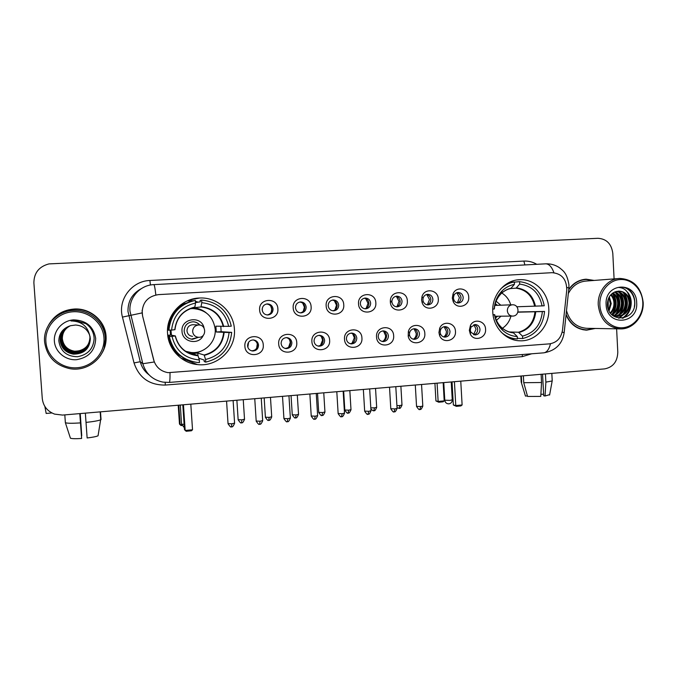 <?xml version="1.0" encoding="UTF-8"?>
<svg xmlns="http://www.w3.org/2000/svg" width="677" height="677" viewBox="0 0 677 677"><rect width="100%" height="100%" fill="white"/><g stroke="black" fill="none" stroke-linecap="round" stroke-linejoin="round"><path stroke-width="1.02" d="M492.78 312.122C493.372 327.507 505.922 340.633 519.911 340.785C535.888 341.682 550.062 325.629 548.768 308.416C548.218 292.354 534.5 278.687 519.606 279.703C504.5 280.033 491.536 295.57 492.78 312.122M167.566 333.626C168.387 349.434 181.774 363.168 197.43 364.573C217.444 367.196 236.239 349.002 234.411 329.208C233.633 311.775 217.351 296.983 199.656 298.015C181.512 298.32 165.933 315.44 167.566 333.626M182.375 359.132L184.948 359.521L197.43 364.573M263.268 344.982C264.504 356.838 245.243 358.277 244.888 346.285C243.695 334.345 262.981 333.059 263.268 344.982M247.562 345.862C247.994 348.85 249.686 350.568 252.648 351.008C256.355 350.804 258.318 348.824 258.529 345.084C258.081 342.037 256.346 340.319 253.325 339.93C249.678 340.192 247.757 342.173 247.562 345.862M296.754 342.613C297.948 354.359 279.034 355.772 278.696 343.891C277.528 332.06 296.475 330.791 296.754 342.613M281.107 343.484C281.53 346.472 283.214 348.181 286.143 348.596C289.756 348.359 291.669 346.404 291.872 342.723C291.432 339.685 289.714 337.984 286.726 337.603C283.164 337.891 281.293 339.854 281.107 343.484M329.631 340.277C330.799 351.922 312.224 353.318 311.894 341.538C310.76 329.809 329.36 328.565 329.631 340.277M314.043 341.149C314.475 344.136 316.134 345.829 319.036 346.218C322.565 345.972 324.427 344.034 324.622 340.404C324.19 337.374 322.489 335.682 319.536 335.327C316.057 335.623 314.23 337.569 314.043 341.149M361.924 337.992C363.067 349.535 344.821 350.898 344.508 339.228C343.4 327.6 361.67 326.382 361.924 337.992M346.404 338.855C346.827 341.834 348.477 343.51 351.346 343.891C354.79 343.62 356.61 341.699 356.796 338.119C356.364 335.107 354.689 333.431 351.769 333.084C348.376 333.397 346.582 335.327 346.404 338.855M393.65 335.741C394.759 347.183 376.835 348.528 376.539 336.951C375.456 325.434 393.413 324.232 393.65 335.741M378.198 336.604C378.612 339.575 380.246 341.233 383.08 341.597C386.449 341.318 388.226 339.414 388.412 335.885C387.98 332.881 386.33 331.214 383.444 330.892C380.119 331.205 378.375 333.118 378.198 336.604M424.826 333.533C425.884 343.975 410.034 346.548 408.206 336.164L408.341 331.654C410.516 322.277 424.724 323.953 424.826 333.533M409.441 334.396L409.551 335.25C410.254 337.738 411.819 339.101 414.265 339.346C417.557 339.05 419.291 337.163 419.469 333.685C419.046 330.698 417.413 329.047 414.569 328.726C412.115 328.844 410.474 330.122 409.636 332.568L409.441 334.396M455.46 331.358C456.442 340.912 442.53 344.398 439.525 335.293L438.941 332.525L439.703 328.252C442.851 320.052 455.376 322.574 455.46 331.358M440.135 332.221L440.49 333.863C441.353 335.885 442.826 336.968 444.899 337.129C448.123 336.833 449.824 334.963 450.002 331.518C449.587 328.548 447.971 326.906 445.161 326.602C443.08 326.669 441.556 327.693 440.592 329.674L440.135 332.221M485.57 329.225C486.484 338.187 473.883 342.139 470.27 333.956L469.33 330.376L470.456 325.375C474.086 318.004 485.494 320.949 485.57 329.225M470.312 330.08L470.87 332.212L475.017 334.954C478.174 334.65 479.832 332.796 480.01 329.394C479.595 326.441 478.013 324.816 475.237 324.52L470.98 327.101L470.312 330.08M277.875 308.822C279.085 320.661 259.968 321.913 259.621 309.948C258.436 298.024 277.587 296.924 277.875 308.822M262.177 309.787C262.668 312.969 264.495 314.703 267.66 314.983C271.113 314.593 272.916 312.639 273.068 309.118C272.56 305.877 270.69 304.142 267.474 303.914C264.081 304.354 262.321 306.317 262.177 309.787M311.115 306.783C312.3 318.52 293.522 319.747 293.183 307.883C292.032 296.069 310.836 294.994 311.115 306.783M295.485 307.739C295.967 310.904 297.77 312.63 300.884 312.901C304.261 312.503 306.021 310.565 306.173 307.087C305.674 303.871 303.846 302.154 300.673 301.925C297.347 302.365 295.621 304.312 295.485 307.739M343.755 304.785C344.915 316.413 326.475 317.615 326.153 305.86C325.028 294.156 343.501 293.09 343.755 304.785M328.193 305.733C328.667 308.881 330.444 310.582 333.516 310.845C336.824 310.447 338.551 308.526 338.695 305.09C338.212 301.9 336.401 300.19 333.287 299.97C330.029 300.419 328.328 302.34 328.193 305.733M375.828 302.814C376.954 314.34 358.835 315.524 358.531 303.871C357.439 292.269 375.583 291.228 375.828 302.814M360.325 303.761C360.799 306.884 362.542 308.577 365.563 308.83C368.804 308.424 370.505 306.529 370.649 303.127C370.167 299.962 368.39 298.269 365.326 298.049C362.127 298.498 360.46 300.402 360.325 303.761M407.334 300.876C408.434 312.199 390.832 313.519 390.35 302.086L390.333 301.096C390.231 290.052 407.148 289.908 407.334 300.876M391.898 301.824L391.907 301.917C392.406 304.972 394.124 306.622 397.052 306.85C400.234 306.444 401.893 304.565 402.036 301.197C401.571 298.058 399.819 296.374 396.798 296.171C393.879 296.534 392.245 298.252 391.89 301.333L391.898 301.824M438.298 298.98C439.297 308.72 424.995 311.97 422.118 302.594L421.593 300.004L421.974 296.771C424.284 287.59 438.197 289.528 438.298 298.98M422.922 299.919L423.235 301.46C424.149 303.668 425.731 304.819 427.999 304.904C431.114 304.498 432.747 302.636 432.891 299.302C432.425 296.188 430.707 294.52 427.737 294.317C425.478 294.512 423.946 295.739 423.15 297.99L422.922 299.919M468.721 297.11C469.652 306.156 456.882 309.998 453.251 301.705L452.312 298.117L453.048 293.903C456.146 285.711 468.636 288.317 468.721 297.11M453.412 298.041L453.971 300.182C454.961 302.01 456.442 302.949 458.414 302.991C461.469 302.585 463.068 300.74 463.212 297.44C462.755 294.343 461.071 292.692 458.143 292.489C456.18 292.642 454.749 293.657 453.852 295.536L453.412 298.041M253.198 339.922C255.711 340.641 257.133 342.308 257.455 344.923C257.243 348.647 255.297 350.61 251.607 350.813L251.497 350.804M286.363 337.603C288.867 338.297 290.281 339.956 290.602 342.579C290.433 346.15 288.588 348.096 285.093 348.427M318.985 335.335C321.457 336.02 322.853 337.671 323.166 340.277C323.031 343.688 321.313 345.617 318.021 346.065M351.075 333.118C353.487 333.803 354.85 335.437 355.163 338.009C355.044 341.276 353.436 343.188 350.322 343.738M382.615 330.943C384.976 331.628 386.296 333.245 386.592 335.784C386.499 338.932 384.976 340.819 382.031 341.436M413.63 328.802C415.915 329.504 417.201 331.104 417.489 333.6C417.413 336.63 415.974 338.492 413.173 339.177M444.12 326.703C446.338 327.423 447.582 329.005 447.852 331.451C447.793 334.379 446.431 336.215 443.765 336.951C445.584 335.547 446.456 333.659 446.397 331.29L444.146 326.712M474.103 324.647C476.244 325.375 477.446 326.94 477.708 329.335C477.657 332.17 476.363 333.981 473.824 334.768M266.569 304.015C269.658 304.345 271.443 306.072 271.909 309.177C271.832 312.351 270.267 314.28 267.22 314.966M299.716 302.035C302.687 302.424 304.388 304.134 304.828 307.163C304.76 310.235 303.271 312.139 300.351 312.876M332.272 300.106C335.123 300.537 336.748 302.23 337.163 305.175C337.112 308.162 335.682 310.041 332.889 310.811M364.243 298.202C366.985 298.684 368.542 300.36 368.931 303.228C368.889 306.131 367.526 307.984 364.852 308.788M395.664 296.34C398.296 296.864 399.785 298.523 400.149 301.307C400.115 304.134 398.812 305.962 396.248 306.799M426.535 294.512C429.057 295.079 430.496 296.712 430.834 299.429C430.809 302.17 429.565 303.973 427.102 304.836M456.873 292.718C459.302 293.319 460.673 294.935 460.995 297.575C460.969 300.241 459.785 302.027 457.432 302.907M142.602 315.837L142.128 312.859C142.492 302.331 147.933 296.247 158.46 294.622L552.102 272.679C561.783 273.533 566.674 279.288 566.767 289.942L562.502 330.148C561.123 338.128 556.765 342.697 549.428 343.865L168.082 372.663C160.644 371.318 155.837 367.069 153.654 359.902L142.551 315.846L142.119 310.294M198.175 302.17L195.408 301.333M192.953 300.825L188.409 300.436M102.159 352.819C105.138 347.69 106.441 342.19 106.077 336.334C105.333 321.186 90.828 308.314 74.961 308.983C63.215 309.677 54.456 314.991 48.668 324.935M103.183 350.61C105.375 346.049 106.306 341.267 105.984 336.249C105.24 321.177 90.811 308.373 75.012 309.034C64.315 309.601 55.988 314.213 50.047 322.87M566.048 314.907C570.279 324.461 577.159 329.538 586.68 330.148L595.244 328.463M585.529 330.097L588.059 329.868M169.225 382.42L163.115 382.141C152.663 380.009 145.893 373.865 142.822 363.727L154.28 361.983L142.551 315.846M594.194 280.43L586.164 279.203C579.021 279.703 573.224 283.079 568.765 289.358M614.09 278.89L612.803 253.325C611.492 243.864 606.55 238.854 597.977 238.296L48.964 263.903C39.021 266.552 33.994 272.865 33.884 282.834L42.27 398.516C43.184 406.073 47.288 411.269 54.592 414.112L62.546 415.077L604.646 368.889C613.066 367.222 617.449 361.653 617.796 352.167L616.62 328.827M586.917 279.449L584.378 279.364M44.877 406.479L46.171 413.444M80.165 413.571L81.46 435.675M79.793 413.605L81.621 438.476L79.894 413.596M81.621 438.476C75.545 438.848 71.804 438.755 70.416 438.188L65.364 422.685L64.806 414.883M65.364 422.685C66.972 423.379 72.007 423.447 80.461 422.897M86.013 422.406C93.528 421.593 98.402 420.73 100.628 419.816L98.055 435.785C96.388 436.572 92.749 437.291 87.138 437.968L85.353 413.131M100.492 411.844L101.042 419.571M81.731 435.641L80.25 413.571M103.97 337.882C103.048 323.031 88.712 310.76 73.158 311.767C57.587 312.554 44.682 326.619 45.892 341.724C46.874 356.838 61.641 369.024 77.136 367.755C92.656 366.706 105.121 352.725 103.97 337.882M105.273 337.772C104.529 322.709 90.176 309.871 74.377 310.43C57.621 310.328 43.023 325.561 44.58 341.783C46.671 356.398 55.133 365.36 69.959 368.677C88.645 372.155 107.093 355.831 105.273 337.772M104.165 347.843L105.764 336.351C105.028 321.372 90.701 308.644 75.003 309.287C65.593 309.702 57.909 313.451 51.943 320.534M89.872 335.987L89.999 337.087C89.423 346.412 84.253 351.135 74.478 351.253C67.421 349.933 63.359 345.795 62.309 338.838C62.259 332.813 64.967 328.447 70.408 325.739C63.02 328.201 59.144 333.219 58.806 340.785C60.355 351.177 66.574 356.491 77.457 356.728C87.9 354.799 93.46 348.723 94.145 338.5C93.824 332.373 91.116 327.44 86.004 323.708L75.325 320.551L71 320.949C81.028 321.135 87.198 325.764 89.516 334.844C86.969 328.802 82.323 325.527 75.562 325.019L70.425 325.739C64.992 328.438 62.309 332.796 62.352 338.796C63.401 345.744 67.455 349.882 74.504 351.194L74.478 351.253M89.872 335.97L89.99 337.053C89.423 346.362 84.253 351.075 74.504 351.194M74.411 351.431C84.236 351.321 89.44 346.565 90.024 337.18L90.024 337.214C89.449 346.616 84.236 351.38 74.385 351.498C67.268 350.17 63.181 345.998 62.123 338.982C62.081 332.872 64.831 328.463 70.366 325.747C64.865 328.455 62.123 332.856 62.166 338.949C63.223 345.947 67.311 350.111 74.411 351.431L74.385 351.498M89.449 334.404L90.058 337.349C89.474 346.827 84.219 351.625 74.292 351.744C67.125 350.407 63.003 346.201 61.929 339.135C61.895 332.94 64.696 328.48 70.323 325.764C64.73 328.472 61.937 332.923 61.979 339.092C63.046 346.15 67.158 350.347 74.318 351.685L74.292 351.744M89.931 336.147L90.049 337.315C89.466 346.776 84.219 351.566 74.318 351.685M74.225 351.93C84.202 351.812 89.491 346.988 90.075 337.459L90.083 337.493C89.499 347.039 84.202 351.871 74.199 351.998C66.972 350.644 62.817 346.412 61.742 339.287C61.709 333.016 64.543 328.514 70.264 325.781C64.586 328.506 61.751 332.999 61.785 339.245C62.868 346.362 67.006 350.584 74.225 351.93L74.199 351.998M89.931 336.164L90.109 337.628C89.516 347.259 84.185 352.125 74.106 352.252C66.82 350.889 62.631 346.624 61.548 339.439C61.514 333.092 64.4 328.548 70.196 325.806C64.433 328.54 61.565 333.076 61.59 339.397C62.682 346.565 66.854 350.83 74.131 352.184L74.106 352.252M89.956 336.266L90.109 337.595C89.516 347.199 84.185 352.065 74.131 352.184M70.146 325.823C64.29 328.573 61.37 333.152 61.395 339.558C62.487 346.785 66.701 351.075 74.03 352.446C84.168 352.319 89.542 347.419 90.134 337.738L90.143 337.772C89.542 347.47 84.168 352.387 74.005 352.505C66.659 351.143 62.445 346.836 61.345 339.6C61.319 333.169 64.247 328.582 70.129 325.823M89.956 336.283L90.168 337.916C89.567 347.699 84.151 352.649 73.903 352.768C66.507 351.388 62.25 347.056 61.142 339.752C61.125 333.245 64.095 328.607 70.069 325.849C64.137 328.599 61.167 333.228 61.192 339.719C62.301 346.996 66.541 351.329 73.928 352.7L73.903 352.768M70.019 325.865C63.976 328.633 60.972 333.304 60.989 339.879C62.106 347.216 66.38 351.583 73.827 352.971C84.134 352.844 89.592 347.868 90.193 338.026L90.168 337.882C89.567 347.639 84.151 352.582 73.928 352.7M89.973 336.367L90.202 338.06C89.592 347.919 84.134 352.912 73.801 353.039C66.338 351.651 62.056 347.276 60.938 339.922C60.922 333.329 63.943 328.641 70.002 325.874M89.982 336.401L90.236 338.212C89.618 348.147 84.109 353.182 73.7 353.309C66.177 351.913 61.852 347.504 60.735 340.082C60.718 333.406 63.782 328.675 69.934 325.899C63.824 328.667 60.769 333.389 60.786 340.04C61.903 347.445 66.219 351.845 73.725 353.242L73.7 353.309M89.99 336.418L90.227 338.178C89.618 348.096 84.117 353.115 73.725 353.242M90.007 336.503L90.261 338.365C89.652 348.384 84.092 353.453 73.598 353.589C66.007 352.175 61.649 347.733 60.524 340.252C60.507 333.49 63.621 328.709 69.866 325.925M89.999 336.469L90.253 338.331C89.643 348.325 84.1 353.386 73.624 353.512C66.05 352.108 61.7 347.673 60.575 340.209C60.558 333.465 63.663 328.7 69.883 325.916M89.499 334.76L90.295 338.517C89.677 348.621 84.075 353.732 73.488 353.868C65.838 352.446 61.446 347.961 60.304 340.421C60.295 333.575 63.46 328.743 69.799 325.95C63.503 328.734 60.346 333.549 60.363 340.379C61.497 347.902 65.889 352.378 73.522 353.792L73.488 353.868M89.499 334.734L90.286 338.483C89.669 348.562 84.075 353.665 73.522 353.792M89.516 334.844L90.329 338.678C89.703 348.858 84.058 354.02 73.387 354.147C65.669 352.717 61.235 348.198 60.092 340.599C60.118 333.38 63.536 328.438 70.34 325.755M89.508 334.819L90.32 338.635C89.694 348.799 84.058 353.953 73.412 354.079C65.711 352.649 61.294 348.139 60.143 340.548C60.135 333.634 63.333 328.777 69.748 325.967M78.168 350.982C85.877 349.23 89.813 344.542 89.965 336.918C89.796 344.593 85.861 349.264 78.168 350.982L74.495 351.219M73.801 351.151L70.053 350.195M54.372 341.166C55.065 351.896 65.525 360.57 76.56 359.69C88.882 357.541 95.262 350.449 95.702 338.432C93.578 326.568 86.258 320.373 73.734 319.857C62.656 320.441 53.517 330.444 54.372 341.166M71 320.949L74.191 320.568M220.829 326.432L221.125 331.679L231.678 332.373C230.036 348.3 221.396 358.218 205.732 362.119L205.563 359.487C219.661 355.882 227.497 346.903 229.071 332.551L216.276 332.001L215.887 326.187L228.665 326.348C225.238 312.309 216.285 304.422 201.797 302.678L201.628 300.038C217.698 301.874 227.582 310.582 231.272 326.179L228.665 326.348M199.309 359.952L199.478 362.584L197.092 362.432C182.088 359.995 172.838 351.371 169.326 336.545L172.017 336.367C175.631 350.601 184.728 358.463 199.309 359.952L197.946 355.459L191.921 353.529L197.794 353.106L204.149 355.01L205.563 359.487M170.096 330.173L170.536 335.047L175.368 335.927L172.017 336.367M188.113 352.819L189.831 353.039C194.257 353.394 198.437 352.565 202.372 350.559M184.254 303.897L180.014 305.344M195.492 302.585L200.282 301.84L200.18 300.283L201.628 300.038M205.732 362.119L204.242 361.586L204.141 360.046L198.81 358.218M169.326 336.545L168.277 336.334C170.646 347.758 177.222 355.679 187.994 360.105M168.277 336.334L169.859 336.232L167.786 335.817M229.071 332.551L231.678 332.373M201.797 302.678L200.967 306.96L194.773 307.646L195.526 303.051C181.241 306.461 173.261 315.474 171.594 330.08L167.854 330.122C169.58 314.094 178.288 304.278 193.977 300.647L194.248 300.596M175.148 352.632L179.007 354.9M195.526 303.051L195.348 300.402C179.464 304.075 170.655 314.026 168.903 330.249M171.594 330.08L174.852 329.691M194.68 307.341L194.748 307.333C183.078 310.303 176.485 317.767 174.954 329.707M193.512 307.595L194.773 307.646M206.248 312.859C202.33 309.736 197.853 308.043 192.827 307.773M167.71 335.233L170.536 335.047M175.368 335.936C178.356 347.233 185.625 353.716 197.168 355.408L197.946 355.459L197.794 353.106M191.929 353.716L191.98 354.393M216.276 332.001L221.125 331.679M189.915 308.771L192.666 308.551C205.664 309.524 213.17 316.379 215.184 329.132C216.378 342.046 204.259 353.944 191.202 352.505L185.54 351.27M171.442 335.208L170.951 330.122M204.022 327.795C201.357 315.084 180.59 318.308 182.02 331.315C182.24 342.317 198.894 345.507 203.227 335.479M199.817 325.062C198.056 322.971 195.797 321.88 193.055 321.787C187.385 322.345 184.415 325.459 184.152 331.129C184.872 335.927 187.647 338.652 192.471 339.304L198.556 337.307M192.556 336.367C189.323 335.953 187.461 334.133 186.979 330.926C187.157 327.135 189.145 325.062 192.945 324.706L193.267 324.715M193.055 321.787C195.738 321.913 197.946 322.997 199.673 325.045M198.412 337.298L191.269 339.152M186.124 359.335L181.436 358.488M189.543 353.496L190.88 353.377M187.368 300.876L192.124 300.994M195.425 301.536L197.929 302.204M181.935 425.486L181.081 425.562L179.481 424.064L178.212 405.218M181.673 424.631L180.116 424.775L178.796 405.168M183.45 404.778L185.168 430.445L192.522 429.768L190.812 404.144M182.807 404.829L184.474 429.658L186.183 431.266L191.43 430.784L192.522 429.768M517.939 311.979L544.562 311.437C543.098 326.026 535.786 335.064 522.636 338.551L522.5 336.139C534.339 332.915 540.965 324.732 542.379 311.581L517.88 312.182M509.527 331.975L518.464 332.238L522.5 336.139M493.008 314.61L494.54 314.78C495.572 320.906 498.221 326.018 502.478 330.139C506.751 334.083 511.677 336.215 517.253 336.528L517.389 338.94C511.237 338.661 505.804 336.351 501.073 332.026M514.376 283.545L514.562 282.097L519.555 281.657C533.019 283.409 541.253 291.44 544.257 305.759L542.074 305.894C539.273 293.006 531.809 285.736 519.682 284.078L519.555 281.657M522.636 338.551L517.617 338.339L517.27 336.909M510.128 338.534L516.906 338.923M542.379 311.581L544.562 311.437M493.042 314.881L494.54 314.78M519.682 284.078L516.069 288.165L510.348 288.588M516.839 306.774L542.074 305.894M517.253 336.528L513.259 332.619M500.337 289.341C504.323 285.364 508.969 282.901 514.292 281.962L509.163 282.427M514.292 281.962L514.418 284.382C509.832 285.245 505.778 287.353 502.266 290.712C497.35 295.646 494.667 301.747 494.218 309.017L492.746 309.118M510.847 288.478L514.418 284.382M494.218 309.017L494.362 308.89C494.836 302.797 497.13 297.685 501.259 293.547L502.266 290.712M510.932 316.108C509.544 321.338 506.709 325.392 502.419 328.269M500.794 305.192L496.114 301.223M497.426 305.31L495.276 303.618M501.801 293.048C506.201 295.731 509.18 299.666 510.737 304.845M496.444 320.356L500.98 316.193M495.53 318.004L497.612 316.218M495.209 303.855L496.977 305.327M497.163 316.218L495.454 317.775M443.164 382.649L444.205 400.894L443.063 401.816L438.73 402.214L435.937 400.936L434.93 383.351M435.937 400.936L438.137 401.444L437.088 383.165M438.73 402.214L438.137 401.444L444.205 400.894M454.419 381.693L455.773 405.54L462.112 404.964L460.766 381.151M452.033 381.896L453.345 404.981L455.773 405.54L456.366 406.344L460.893 405.921L462.112 404.964M456.366 406.344L453.345 404.981M262.236 308.543L262.38 310.955M271.198 312.283L271.731 309.186L270.834 306.232M303.237 311.395L304.396 307.18L302.754 303.178M334.92 309.948L336.494 305.209L334.387 300.732M366.189 308.289L368.026 303.279L365.631 298.54M397.018 306.546L399.024 301.375L396.451 296.501M427.373 304.76L429.489 299.505L426.806 294.563M457.339 302.89L459.438 297.66L456.789 292.743M248.594 342.24L247.816 347.199M256.642 348.206L257.302 343.95M288.656 347.166L290.281 342.325L289.536 339.651M320.517 345.346L322.599 340.04L321.313 336.494M352.006 343.315L354.359 337.798L352.683 333.769M383.064 341.208C384.798 339.769 385.636 337.899 385.568 335.589L383.622 331.281M413.664 339.084C415.441 337.662 416.304 335.775 416.237 333.422L414.112 328.946M473.612 334.7L476.041 329.2L473.892 324.706M541.118 374.305L541.558 382.505L540.762 396.4L527.561 396.451L523.753 382.708L523.38 375.811M523.753 382.708L541.558 382.505M542.556 374.178L543.716 395.783L545.061 396.003L545.874 382.124L545.434 373.932M545.874 382.124L552.17 380.965L552.204 380.482M545.061 396.003L549.682 394.632M543.631 394.293L540.889 394.234M521.129 381.828L525.47 396.087L527.408 395.91M521.324 375.989L521.679 382.412M521.265 382.277L525.47 396.087M642.795 302.247C642.245 289.443 631.751 278.772 620.259 279.533C608.75 280.1 599.111 292.1 599.864 305.082C600.448 318.08 611.221 328.683 622.679 327.727C634.154 326.974 643.514 315.033 642.795 302.247M643.15 302.196C641.144 287.268 633.393 279.356 619.904 278.442C607.76 278.653 597.3 291.482 598.265 305.166C600.177 319.552 607.54 327.456 620.369 328.895C633.02 329.386 644.14 316.261 643.15 302.196M618.533 278.552L586.299 281.04C578.327 281.683 572.336 285.863 568.308 293.59M584.75 279.584L581.873 279.855M593.543 280.481L586.189 279.466C578.953 279.973 573.123 283.451 568.705 289.883M607.523 302.154L607.489 305.615M609.317 296.805L611.229 303.575L609.072 310.971M608.868 297.635L610.324 303.601L608.674 310.134M611.145 294.419C613.574 296.822 614.818 299.826 614.894 303.457C614.843 307.35 613.43 310.658 610.629 313.392M610.679 294.918C612.82 297.288 613.921 300.148 613.971 303.491C613.954 307.062 612.71 310.193 610.248 312.884M613.007 292.896C616.544 295.121 618.406 298.608 618.6 303.347C618.414 308.424 616.29 312.275 612.236 314.89M612.533 293.217C615.799 295.527 617.517 298.912 617.669 303.372C617.517 308.196 615.554 311.945 611.78 314.61C616.755 307.417 616.925 300.351 612.304 293.395M614.953 291.905C619.548 293.708 622.019 297.482 622.366 303.228C622.036 309.287 619.277 313.459 614.098 315.727M614.454 292.109C618.786 294.038 621.114 297.753 621.427 303.254C621.131 309.084 618.533 313.18 613.633 315.558M616.925 291.313C622.569 292.456 625.658 296.391 626.191 303.11C625.7 310.125 622.298 314.492 615.977 316.21M615.495 316.286L614.014 316.387M616.442 291.432C621.824 292.76 624.753 296.67 625.226 303.144C624.786 309.922 621.545 314.246 615.503 316.125M629.661 299.674C627.681 294.156 624.042 291.296 618.727 291.102L615.613 291.685C610.299 293.733 607.565 298.015 607.413 304.515C607.844 323.758 635.72 321.296 634.798 302.746C634.747 297.457 632.902 293.183 629.288 289.925C626.674 287.987 623.796 287.056 620.657 287.133L618.228 287.437C625.006 287.708 628.815 291.787 629.661 299.674L630.067 302.991C629.365 311.022 625.277 315.474 617.805 316.362L611.627 314.517M618.389 291.11L618.55 291.11C624.896 291.643 628.408 295.621 629.094 303.025C628.459 310.768 624.558 315.211 617.399 316.354M606.127 304.667C606.592 326.856 638.572 324.486 636.676 302.653C636.397 280.684 604.333 282.546 606.127 304.667M583.007 329.758L586.697 329.885L594.592 328.447M566.107 314.373C570.229 324.088 577.092 329.259 586.697 329.885M566.497 310.667C569.738 321.6 576.491 327.482 586.773 328.311L620.369 328.895M620.225 287.15L620.555 287.133C629.238 286.473 636.507 296.907 634.341 306.537M629.035 295.384C632.53 304.853 630.287 312.478 622.315 318.275M622.882 292.083C628.248 299.344 628.222 306.867 622.823 314.661M622.036 315.533L618.66 318.207M619.142 292.32C624.414 299.496 624.406 306.935 619.1 314.636M615.452 292.557C620.648 299.657 620.631 307.011 615.418 314.619M607.98 299.919L607.921 307.976M627.418 292.1C634.07 299.471 631.573 313.417 622.967 318.173M623.83 292.616C628.544 299.471 628.561 306.579 623.864 313.942M622.848 315.169L619.032 318.258M620.09 292.87C624.71 299.632 624.727 306.647 620.14 313.908M616.4 293.124C620.927 299.793 620.953 306.715 616.459 313.874M612.761 293.369C617.204 299.953 617.229 306.774 612.829 313.84M608.234 299.141L608.158 308.754M531.673 353.792L522.28 356.644L165.315 385.061C149.482 385.196 139.047 377.817 134.029 362.931L122.452 317.098C117.553 299.759 131.82 280.913 149.93 280.49L523.88 261.077L524.87 264.935M523.88 261.077C528.449 260.873 532.748 261.948 536.776 264.301M141.273 288.673C132.201 293.64 127.775 301.265 127.987 311.53L140.249 361.721L142.822 363.727L129.976 311.141C128.791 297.939 139.809 285.432 153.137 284.67L153.797 284.619C154.373 284.653 155.058 288.097 155.845 294.96M142.085 312.901L122.452 317.098M553.93 272.713C551.704 266.67 548.886 263.717 545.467 263.844L153.865 284.619M550.503 343.738C549.098 349.281 546.889 352.311 543.868 352.827L543.555 352.852M562.164 332.162L564.169 332.585C562.409 343.967 555.648 350.711 543.868 352.827L169.284 382.42C169.842 382.065 170.088 378.866 170.003 372.807M566.852 287.403L568.9 288.08L564.144 332.864M545.467 263.844C550.57 263.59 555.216 264.868 559.397 267.669C562.917 270.682 566.903 272.493 568.959 284.89L568.832 288.681M134.029 362.931L140.249 361.721C141.662 367.078 144.582 371.445 148.999 374.821M165.188 382.412L165.315 385.061M522.365 354.528L522.28 356.644M149.93 280.49L150.387 285.034M204.149 355.01C215.684 351.905 222.183 344.466 223.647 332.703M223.715 326.542C220.694 314.864 213.153 308.238 201.094 306.647M204.327 355.349C216.048 352.209 222.64 344.652 224.112 332.695M175.191 335.97C178.347 347.775 185.989 354.393 198.116 355.797M223.241 326.551C220.253 315.067 212.832 308.534 200.967 306.96M194.874 307.019C183.018 310.032 176.316 317.598 174.776 329.733M180.327 405.041L181.529 424.174L184.119 424.361M199.25 337.298L198.539 337.307C195.128 336.867 193.165 334.946 192.649 331.561C192.776 327.795 194.705 325.612 198.429 324.994L192.945 324.706M175.935 353.538L179.879 355.603M185.253 303.389L180.971 304.616M518.464 332.238C528.17 329.454 533.671 322.667 534.965 311.877M494.963 316.946C496.199 321.186 498.374 324.732 501.505 327.583M535.456 306.207C532.985 295.485 526.698 289.367 516.585 287.86M519.005 332.517C528.864 329.707 534.449 322.819 535.752 311.852M494.684 314.602C495.623 319.705 497.874 323.97 501.437 327.414C505.008 330.723 509.129 332.551 513.792 332.898M534.669 306.241C532.224 295.688 526.029 289.663 516.069 288.165M511.355 288.174C507.547 288.952 504.179 290.746 501.259 293.547C504.187 290.839 507.428 289.138 510.983 288.453M443.773 382.598L444.781 400.192L449.909 400.386L452.253 399.819M512.21 304.794L512.447 304.785C519.471 304.354 519.97 315.804 512.938 316.074L512.497 316.091C509.493 315.795 507.767 314.026 507.318 310.785C507.445 307.333 509.079 305.335 512.21 304.794M512.819 316.083L495.022 316.244M241.545 422.761L241.85 419.858L238.143 419.681L236.882 400.225M244.515 419.215L241.85 419.858M268.769 420.273L269.158 417.387L265.401 417.21L264.165 397.898M271.714 416.77L269.158 417.387M295.595 417.819L296.077 414.95L292.261 414.773L291.051 395.605M298.523 414.358L296.077 414.95M322.032 415.407L322.599 412.547L318.723 412.369L317.547 393.354M324.943 411.98L322.599 412.547M348.096 413.029L348.748 410.177L344.813 410.008L343.662 391.128M350.991 409.636L348.748 410.177M373.789 410.677L374.525 407.842L370.81 407.876M376.674 407.317L374.525 407.842M399.125 408.366L399.929 405.54L396.917 405.641M401.994 405.041L399.929 405.54M231.542 426.789L231.813 423.81L228.039 423.616L226.567 401.106M234.597 423.133L231.813 423.81M259.655 424.2L260.027 421.238L256.194 421.043L254.755 398.702M262.684 420.578L260.027 421.238M287.353 421.644L287.818 418.699L283.917 418.504L282.512 396.333M290.365 418.064L287.818 418.699M314.644 419.131L315.203 416.194L311.234 416L309.863 394.006M317.631 415.593L315.203 416.194M341.53 416.651L342.173 413.732L338.145 413.537L336.808 391.712M344.5 413.148L342.173 413.732M368.017 414.206L368.753 411.303L364.666 411.108L363.354 389.444M370.979 410.744L368.753 411.303M394.124 411.802L394.945 408.908L390.79 408.722L389.52 387.219M397.077 408.375L394.945 408.908M419.858 409.424L420.755 406.547L416.541 406.361L415.297 385.018M422.803 406.039L420.755 406.547M519.031 340.743L519.911 340.785M409.551 335.25L408.206 336.164M440.49 333.863L439.525 335.293M470.87 332.212L470.27 333.956M391.907 301.917L390.35 302.086M423.235 301.46L422.118 302.594M453.971 300.182L453.251 301.705M251.607 350.813L252.648 351.008M285.262 348.469L286.143 348.596M318.41 346.15L319.036 346.218M350.889 343.848L351.346 343.891M396.367 296.196L396.798 296.171M364.844 298.092L365.326 298.049M332.754 300.013L333.287 299.97M300.08 301.976L300.673 301.925M266.797 303.973L267.474 303.914M453.852 295.536L453.048 293.903M423.15 297.99L421.974 296.771M391.89 301.333L390.333 301.096M470.98 327.101L470.456 325.375M440.592 329.674L439.703 328.252M409.636 332.568L408.341 331.654M189.831 299.903L199.656 298.015M517.287 279.914L519.606 279.703M584.708 279.322L586.164 279.203M51.901 412.962L46.138 413.444M100.738 419.765L100.179 411.87M98.055 435.785L100.628 419.816M189.831 353.039L197.168 355.408C185.701 353.843 178.406 347.36 175.275 335.961M174.852 329.724C176.494 317.631 183.129 310.159 194.773 307.324M181.622 424.234L184.339 427.695M198.539 337.307L199.275 337.298C206.654 337.061 206.324 324.816 198.945 324.985M513.293 332.619C508.969 332.339 505.017 330.604 501.437 327.414L502.478 330.139M444.781 400.335C445.204 402.654 446.575 403.822 448.91 403.847C451.034 403.441 452.143 402.146 452.261 399.963L451.229 381.963M512.252 304.794L494.836 305.403M238.16 419.842C242.036 425.469 241.02 421.669 241.613 422.778C241.706 421.915 242.053 424.944 244.524 419.376L243.246 399.684M265.409 417.362C269.251 422.964 268.244 419.19 268.845 420.29C268.921 419.435 269.268 422.448 271.722 416.922L270.47 397.357M292.269 414.925C296.137 420.519 295.054 416.736 295.68 417.836C295.756 416.99 296.103 419.977 298.532 414.502L297.305 395.072M318.732 412.513C322.565 418.081 321.499 414.324 322.134 415.424C322.193 414.578 322.54 417.548 324.952 412.124L323.758 392.821M344.821 410.144C348.63 415.686 347.563 411.954 348.206 413.038C348.274 412.191 348.57 415.179 350.999 409.771L349.831 390.595M370.878 409.001C374.838 412.411 372.951 409.949 373.907 410.694C373.992 409.847 374.254 412.818 376.683 407.452L375.54 388.412M397.035 407.706L399.252 408.375C399.312 407.537 399.574 410.49 402.003 405.168L400.886 386.245M228.047 423.794C232.05 429.582 230.992 425.664 231.602 426.806C231.695 425.918 232.042 429.049 234.606 423.303L233.116 400.547M256.202 421.212C260.163 426.967 259.113 423.083 259.731 424.217C259.816 423.328 260.163 426.442 262.693 420.747L261.246 398.144M283.934 418.665C287.852 424.394 286.811 420.535 287.446 421.661C287.53 420.781 287.852 423.87 290.374 418.225L288.952 395.783M311.242 416.16C315.135 421.864 314.103 418.031 314.737 419.139C314.822 418.268 315.135 421.339 317.64 415.746L316.252 393.464M338.153 413.689C342.08 419.385 340.971 415.543 341.64 416.66C341.707 415.796 342.02 418.843 344.508 413.3L343.154 391.171M364.675 411.252C368.567 416.93 367.459 413.105 368.144 414.222C368.203 413.368 368.516 416.389 370.988 410.888L369.667 388.911M390.798 408.857C394.666 414.502 393.574 410.711 394.259 411.811C394.31 410.964 394.632 413.96 397.086 408.51L395.8 386.685M416.55 406.496C420.383 412.115 419.334 408.341 420.002 409.441C420.045 408.595 420.366 411.574 422.812 406.166L421.551 384.485M552.229 380.931L551.831 373.391M549.606 395.046L552.17 380.965M521.18 381.803L520.867 376.031M616.849 316.371L617.805 316.362"/></g></svg>
